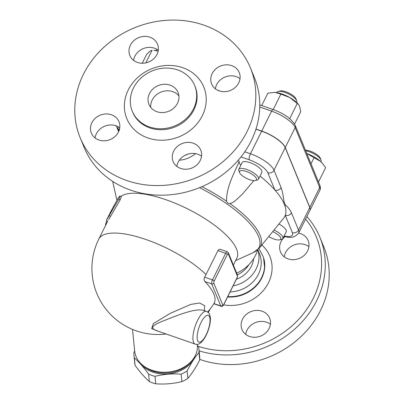 <?xml version="1.0" encoding="UTF-8"?>
<svg xmlns="http://www.w3.org/2000/svg" width="404" height="404" viewBox="0 0 404 404"><rect width="100%" height="100%" fill="white"/><g stroke="black" fill="none" stroke-linecap="round" stroke-linejoin="round"><path stroke-width="0.61" d="M184.921 155.358A25.169 22.18 -22.3 0 0 188.113 154.06M240.032 78.694A14.943 13.17 -22.3 0 0 216.655 84.628A14.943 13.17 -22.3 0 0 215.362 88.809M201.525 156.262A14.943 13.17 -22.3 0 0 197.708 154.207A14.943 13.17 -22.3 0 0 176.856 166.377M119.756 127.831A14.943 13.17 -22.3 0 0 96.379 133.769A14.943 13.17 -22.3 0 0 95.086 137.946M158.262 50.263A14.943 13.17 -22.3 0 0 154.444 48.207A14.943 13.17 -22.3 0 0 133.593 60.378M212.14 73.624A14.943 13.17 157.7 0 1 226.124 64.822A14.943 13.17 157.7 0 1 239.264 72.579A14.943 13.17 157.7 0 1 230.437 90.43A14.943 13.17 157.7 0 1 211.615 83.916A14.943 13.17 157.7 0 1 212.14 73.624M193.198 143.198A14.943 13.17 157.7 0 1 200.758 150.147A14.943 13.17 157.7 0 1 191.93 167.998A14.943 13.17 157.7 0 1 173.109 161.484A14.943 13.17 157.7 0 1 177.033 146.723A14.943 13.17 157.7 0 1 193.198 143.198M118.463 132.007A14.943 13.17 157.7 0 1 104.479 140.809A14.943 13.17 157.7 0 1 91.339 133.052A14.943 13.17 157.7 0 1 100.167 115.201A14.943 13.17 157.7 0 1 118.988 121.715A14.943 13.17 157.7 0 1 118.463 132.007M137.405 62.433A14.943 13.17 157.7 0 1 129.846 55.484A14.943 13.17 157.7 0 1 138.673 37.633A14.943 13.17 157.7 0 1 157.494 44.147A14.943 13.17 157.7 0 1 153.571 58.908A14.943 13.17 157.7 0 1 137.405 62.433M80.159 137.713A92.016 81.088 -22.3 0 0 196.056 177.846A92.016 81.088 -22.3 0 0 250.445 67.912A92.016 81.088 -22.3 0 0 203.868 25.124A92.016 81.088 -22.3 0 0 104.353 46.814A92.016 81.088 -22.3 0 0 80.159 137.713L84.113 147.354A92.016 81.088 -22.3 0 0 200.005 187.476A92.016 81.088 -22.3 0 0 254.394 77.543L250.44 67.912M177.639 69.922A33.739 29.729 -22.3 0 0 141.148 77.876A33.739 29.729 -22.3 0 0 132.28 111.211A33.739 29.729 -22.3 0 0 174.77 125.922A33.739 29.729 -22.3 0 0 194.713 85.613A33.739 29.729 -22.3 0 0 177.639 69.922M156.904 111.691A15.731 13.862 157.7 0 1 148.945 104.378A15.731 13.862 157.7 0 1 158.237 85.587A15.731 13.862 157.7 0 1 178.048 92.445A15.731 13.862 157.7 0 1 173.917 107.984A15.731 13.862 157.7 0 1 156.904 111.691M150.763 107.449A15.731 13.862 157.7 0 1 160.918 92.122A15.731 13.862 157.7 0 1 178.911 95.91M179.336 160.216A25.169 22.18 -22.3 0 0 195.506 153.631M260.04 176.068A90.445 30.189 26.4 0 1 274.922 190.067A90.445 30.189 26.4 0 1 283.406 202.177L284.987 206.035A90.445 30.189 26.4 0 1 285.264 215.292L292.365 232.608A17.301 5.777 26.4 0 1 284.961 236.163A4.717 2.858 100.7 0 0 286.057 236.815C291.057 238.355 295.258 237.103 298.667 233.063L309.873 210.484A22.023 7.353 -153.6 0 0 309.747 207.504L285.209 147.652A22.023 7.353 -153.6 0 0 261.661 131.204L255.924 129.209M118.387 126.901A11.009 3.676 -153.6 0 0 118.013 127.351A11.009 3.676 -153.6 0 0 118.074 128.836L118.816 130.654A9.438 3.151 26.4 0 1 119.604 128.714M118.943 130.926A9.438 3.151 26.4 0 1 118.816 130.654M255.969 129.068L261.726 131.068A22.023 7.353 26.4 0 1 285.274 147.516L309.812 207.373A22.023 7.353 26.4 0 1 309.939 210.348A22.023 7.353 26.4 0 1 309.903 210.413M158.121 51.106L153.959 50.374A16.514 5.515 26.4 0 1 158.131 51.061M145.814 62.883L152.071 50.273L149.924 51.167L146.546 54.545L142.223 63.251M318.483 182.037L325.599 167.7L322.67 163.605L320.493 161.363A16.514 5.515 26.4 0 1 322.432 163.322A16.514 5.515 26.4 0 1 322.533 163.443M320.493 161.363L306.788 153.505A16.514 5.515 26.4 0 1 320.493 161.363M311.019 163.832L314.15 157.525M156.101 50.626L156.252 50.323A11.009 3.676 26.4 0 1 157.242 49.546M305.682 150.818A11.009 3.676 26.4 0 1 321.023 159.979A11.009 3.676 26.4 0 1 321.084 161.464L320.933 161.767M321.023 159.979L320.281 158.161A9.438 3.151 -153.6 0 0 314.08 152.828A9.438 3.151 -153.6 0 0 305.424 150.187M294.582 124.053L300.702 111.726L299.611 106.308L298.521 104.464L289.693 97.495A16.514 5.515 26.4 0 1 298.096 103.969L298.521 104.464M289.698 118.66L297.283 103.384M289.693 97.495L280.871 94.102L274.998 92.385A16.514 5.515 26.4 0 1 289.693 97.495M259.752 107.025L271.614 111.145A3.146 1.055 109.2 0 1 273.21 109.555L280.871 94.102M274.998 92.385L274.73 92.37A16.514 5.515 26.4 0 1 274.998 92.385L267.882 93.162L261.726 105.56M276.876 92.622L277.028 92.319A11.009 3.676 26.4 0 1 278.245 91.471A11.009 3.676 26.4 0 1 288.522 93.92A11.009 3.676 26.4 0 1 296.693 100.626A11.009 3.676 26.4 0 1 296.753 102.111L296.602 102.414M296.693 100.626L295.95 98.808A9.438 3.151 -153.6 0 0 288.951 93.061A9.438 3.151 -153.6 0 0 280.139 90.961L278.245 91.471M292.365 232.608A4.717 4.156 -22.3 0 0 298.541 230.083L291.441 212.767A4.717 4.156 157.7 0 1 285.264 215.292A90.445 30.189 26.4 0 1 283.573 218.276L259.408 248.026A82.007 27.376 -153.6 0 0 229.982 203.611C228.326 203.646 227.184 202.853 226.563 201.222C226.275 187.426 233.527 174.553 239.249 161.378A14.155 4.727 -153.6 0 0 240.829 165.236M278.911 224.013A11.009 3.676 26.4 0 1 286.209 231.719L282.845 238.491A11.009 3.676 -153.6 0 0 274.033 230.022M272.725 231.628A9.438 3.151 26.4 0 1 279.735 239.85L281.628 239.34A11.009 3.676 -153.6 0 0 282.845 238.491M279.735 239.85A9.438 3.151 26.4 0 1 268.741 236.537M237.941 160.565A90.445 30.189 26.4 0 1 239.249 161.378M238.789 169.347L242.153 162.575A11.009 3.676 26.4 0 1 253.646 164.175A11.009 3.676 26.4 0 1 261.878 172.367L258.515 179.139A11.009 3.676 -153.6 0 0 250.283 170.953A11.009 3.676 -153.6 0 0 238.789 169.347A11.009 3.676 -153.6 0 0 238.85 170.831L239.587 172.644A9.438 3.151 26.4 0 1 249.394 172.75A9.438 3.151 26.4 0 1 255.399 180.497A9.438 3.151 26.4 0 1 249.682 179.699A9.438 3.151 26.4 0 1 239.587 172.644M255.399 180.497L257.298 179.987A11.009 3.676 -153.6 0 0 258.515 179.139M253.894 180.618L242.102 194.465L235.254 200.758L232.684 202.495L229.982 203.611M240.971 156.924L249.319 159.827A17.301 5.777 26.4 0 1 267.822 172.75L274.922 190.067A4.717 4.156 -22.3 0 0 281.098 187.542L273.998 170.225A22.023 7.353 -153.6 0 0 250.45 153.778L244.753 151.798M283.406 202.177A4.717 3.697 -7.5 0 0 283.951 201.485C283.386 196.122 282.436 191.476 281.098 187.542M291.441 212.767C289.804 209.439 287.805 206.898 285.451 205.146A4.717 4.404 131.3 0 1 284.987 206.035M197.253 344.299L197.319 344.945A31.461 24.058 174.2 0 1 183.466 367.423A31.461 24.058 174.2 0 1 151.823 370.205A31.461 24.058 174.2 0 1 134.719 351.268L132.512 329.411M142.981 365.448A29.886 22.856 -5.8 0 0 152.737 371.114A29.886 22.856 -5.8 0 0 192.057 360.489M139.138 361.681A29.886 22.856 -5.8 0 0 168.619 373.872A29.886 22.856 -5.8 0 0 195.071 356.03M197.354 345.339L198.586 347.011A32.638 24.962 174.2 0 1 198.93 349.162A32.638 24.962 174.2 0 1 198.975 352.48C194.89 357.252 190.946 363.398 187.133 370.907A32.638 24.962 174.2 0 1 181.149 374.154C172.296 373.513 163.58 374.24 155.005 376.336A32.638 24.962 174.2 0 1 151.727 375.366A32.638 24.962 174.2 0 1 148.627 374.119C143.723 367.337 138.956 361.923 134.325 357.873A32.638 24.962 174.2 0 1 133.982 355.722A32.638 24.962 174.2 0 1 133.936 352.409L134.689 350.96M133.982 355.722L134.734 363.186A32.638 24.962 -5.8 0 0 135.077 365.337C139.986 372.119 144.753 377.533 149.384 381.583A32.638 24.962 -5.8 0 0 152.48 382.83A32.638 24.962 -5.8 0 0 155.757 383.8C164.61 384.441 173.326 383.714 181.901 381.618A32.638 24.962 -5.8 0 0 187.89 378.371C191.976 373.594 195.92 367.453 199.727 359.939A32.638 24.962 -5.8 0 0 199.682 356.626L198.93 349.162M198.975 352.48L199.727 359.939M187.133 370.907L187.89 378.371M181.149 374.154L181.901 381.618M155.005 376.336L155.757 383.8M134.325 357.873L135.077 365.337M148.627 374.119L149.384 381.583M207.656 311.994A66.064 66.064 0 0 0 213.883 303.646L213.928 303.576A65.766 21.952 -153.6 0 0 204.899 281.558C203.939 280.391 203.853 278.932 204.631 277.169A59.691 52.601 -22.3 0 0 206.02 274.538L218.109 250.258L218.917 249.48L220.306 249.324L227.26 251.743A3.146 1.055 109.2 0 0 225.664 253.338L212.479 279.901A1.571 0.525 26.4 0 1 214.16 281.073L227.346 254.515A1.571 0.525 -153.6 0 0 225.664 253.338L217.887 250.637M204.368 310.651L204.717 305.783L199.733 303.005L190.819 304.379L170.296 313.322L153.368 323.569L151.657 328.639L159.514 331.689M120.897 196.465A66.064 22.053 26.4 0 1 192.254 211.267A66.064 22.053 26.4 0 1 236.926 257.984L233.391 265.105M107.217 218.953L119.185 198.526L119.983 195.93L121.311 196.708L120.084 200.02L108.641 219.619M107.701 221.17L106.308 220.412L114.165 205.176M119.983 195.93L118.125 198.137L110.105 212.817M105.545 225.483L105.661 223.755L106.888 220.771M156.545 330.659L156.525 330.654C145.607 326.573 160.878 322.134 170.291 318.115C181.664 313.731 196.541 308.212 203.651 310.398L203.697 310.418M236.688 273.144A36.178 31.881 -22.3 0 0 257.641 249.849M237.375 274.831A25.099 22.114 -22.3 0 0 247.758 266.387L249.051 264.469M236.37 279.275A25.099 22.114 -22.3 0 0 253.651 258.641M233.088 285.891A29.886 26.336 -22.3 0 0 257.777 249.728M230.098 291.905A29.886 26.336 -22.3 0 0 259.464 253.707L257.818 249.692M227.775 296.581A32.244 28.416 -22.3 0 0 264.539 267.014L263.474 257.237L258.959 248.551M305.591 219.109A88.87 78.315 157.7 0 1 301.551 316.105A88.87 78.315 157.7 0 1 198.016 346.233M298.637 233.113A14.943 13.17 157.7 0 1 308.146 240.592A14.943 13.17 157.7 0 1 307.621 250.884A14.943 13.17 157.7 0 1 293.637 259.686A14.943 13.17 157.7 0 1 280.497 251.929A14.943 13.17 157.7 0 1 285.052 236.623M249.551 336.446A14.943 13.17 157.7 0 1 241.986 329.497A14.943 13.17 157.7 0 1 250.818 311.646A14.943 13.17 157.7 0 1 269.64 318.16A14.943 13.17 157.7 0 1 265.711 332.921A14.943 13.17 157.7 0 1 249.551 336.446M308.914 246.708A14.943 13.17 -22.3 0 0 285.532 252.641A14.943 13.17 -22.3 0 0 284.244 256.818M270.407 324.276A14.943 13.17 -22.3 0 0 266.589 322.22A14.943 13.17 -22.3 0 0 245.738 334.391M199.101 350.854A92.016 81.088 -22.3 0 0 296.874 327.119A92.016 81.088 -22.3 0 0 319.887 237.299A92.016 81.088 -22.3 0 0 306.863 216.539M199.763 359.398A92.016 81.088 -22.3 0 0 299.5 337.971A92.016 81.088 -22.3 0 0 323.836 246.93L319.887 237.299M182.739 67.685A41.607 36.663 157.7 0 1 188.653 131.532A41.607 36.663 157.7 0 1 124.513 109.226A41.607 36.663 157.7 0 1 182.739 67.685M132.674 112.171A33.739 29.729 -22.3 0 0 175.169 126.886A33.739 29.729 -22.3 0 0 195.112 86.577L194.713 85.613M249.319 159.827A4.717 1.581 109.2 0 1 250.45 153.778L261.661 131.204M261.726 131.068L271.614 111.145A22.023 7.353 26.4 0 1 295.162 127.593L319.705 187.451A22.023 7.353 26.4 0 1 319.827 190.43C320.569 189.057 320.564 187.34 319.811 185.284A3.146 2.772 157.7 0 1 319.705 187.451L309.812 207.373M259.777 104.883L273.21 109.555C284.224 113.635 291.577 118.927 295.274 125.427A3.146 2.772 157.7 0 1 295.162 127.593L285.274 147.516M284.961 236.163L284.083 235.997M226.563 201.222A82.007 27.376 -153.6 0 0 201.929 186.663M267.822 172.75A4.717 4.156 -22.3 0 0 273.998 170.225L285.209 147.652M298.667 233.063A22.023 7.353 -153.6 0 0 298.541 230.083L309.747 207.504M285.451 205.146L283.951 201.485M116.902 200.263L112.979 182.911A81.184 27.098 26.4 0 1 112.706 181.396M166.17 334.007A66.064 66.064 0 0 1 98.798 239.077A66.064 22.053 26.4 0 1 143.789 238.764A66.064 22.053 26.4 0 1 206.02 274.538M204.631 277.169L212.479 279.901A3.146 1.055 109.2 0 0 211.721 283.931L220.751 305.949A3.146 1.055 109.2 0 0 221.033 306.262L213.817 303.752M227.346 254.515A1.571 0.525 -70.8 0 1 228.285 253.874L237.315 275.887A1.571 0.525 -70.8 0 1 236.936 277.907A1.571 0.525 26.4 0 1 236.946 278.119L223.76 304.682A1.571 0.525 -153.6 0 0 223.75 304.464A1.571 0.525 -70.8 0 1 222.806 305.106A1.571 1.384 -22.3 0 1 220.751 305.949L213.928 303.576M222.806 305.106L213.782 283.093A1.571 0.525 -70.8 0 1 214.16 281.073M204.899 281.558L211.721 283.931A1.571 1.384 -22.3 0 0 213.782 283.093M228.285 253.874A1.571 1.384 -22.3 0 0 228.341 252.788L227.26 251.743M237.315 275.887A1.571 1.384 -22.3 0 0 237.37 274.806L228.341 252.788M236.936 277.907L223.75 304.464M110.474 216.317L109.095 215.574M120.084 200.02L118.766 199.233M105.823 224.932L105.484 224.791M195.102 344.067C198.248 345.395 201.611 343.072 205.197 337.087C209.489 329.27 211.019 320.609 210.216 316.776L209.631 314.575C209.499 313.57 208.444 312.504 206.464 311.378A17.301 5.792 109.2 0 0 195.314 325.821A17.301 5.792 109.2 0 0 195.102 344.067L156.525 330.654M209.519 316.741A14.155 4.737 -70.8 0 1 202.818 340.037A14.155 4.737 -70.8 0 1 198.42 329.31A14.155 4.737 -70.8 0 1 209.519 316.741M199.505 187.678A81.184 27.098 26.4 0 1 253.313 252.576L259.408 248.026M263.883 258.767A32.244 28.416 157.7 0 1 227.583 296.97M223.675 304.843A38.537 33.961 -22.3 0 0 266.509 286.244A38.537 33.961 -22.3 0 0 261.868 245.001M132.674 112.176L132.28 111.211M118.271 126.836L118.013 127.351M220.761 91.314L217.675 90.243M319.811 185.284L295.274 125.427M322.432 163.322L322.67 163.605M309.939 210.348L319.827 190.43M118.64 131.648L116.281 125.897M286.057 236.815L283.886 236.401M112.979 182.911L112.691 181.386M223.76 304.682C222.907 306.131 222.003 306.661 221.033 306.262M236.946 278.119C237.38 277.614 237.522 276.513 237.37 274.806M98.798 239.077L107.737 221.079M206.464 311.378L203.677 310.408M235.618 260.62L253.313 252.576M210.166 308.954L208.257 312.494"/></g></svg>
